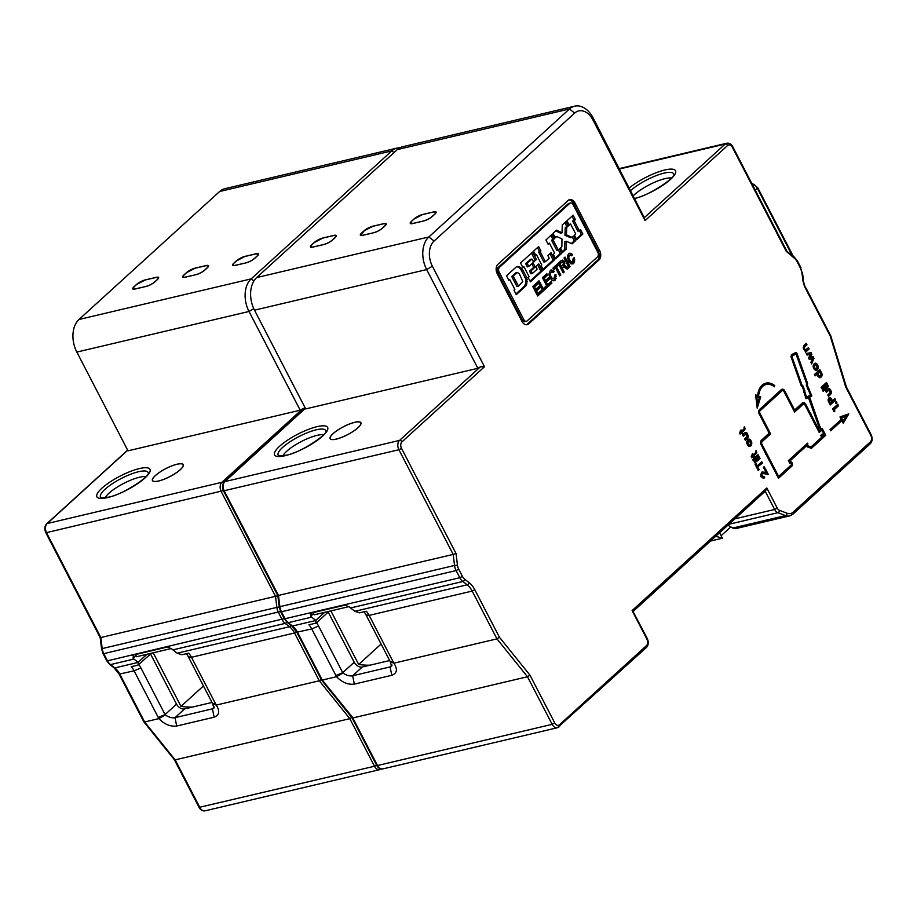 <?xml version="1.0" encoding="UTF-8"?>
<svg xmlns="http://www.w3.org/2000/svg" width="917" height="917" viewBox="0 0 917 917"><rect width="100%" height="100%" fill="white"/><g stroke="black" fill="none" stroke-linecap="round" stroke-linejoin="round"><path stroke-width="1.38" d="M144.634 721.988L144.118 721.094L144.634 721.988L158.87 718.607L134.077 670.831L119.118 674.133L114.04 667.805A2.086 1.181 -52.3 0 0 114.808 667.92A17.343 11.68 -103.3 0 1 119.852 674.19L144.634 721.988L175.158 759.861L174.643 758.967L175.158 759.861L349.824 718.664L319.299 680.781L294.517 632.982L191.47 657.294L216.217 705.093L319.299 680.781L321.787 679.188L322.291 680.082L321.787 679.188M223.393 490.641L45.85 532.788C44.268 529.166 44.566 526.163 46.733 523.767A2.086 1.444 47.7 0 1 47.203 523.527A6.935 4.665 76.7 0 0 46.584 532.846L100.847 637.521L275.513 596.325L221.261 491.638A6.935 4.665 -103.3 0 1 221.868 482.319L302.782 408.695L305.166 407.927M300.191 410.208L249.011 311.471A24.278 16.346 -103.3 0 1 251.178 278.871L391.8 150.892A24.278 16.346 -103.3 0 1 397.015 148.084L224.848 188.696A24.278 16.346 76.7 0 0 219.633 191.504L79 319.483A24.278 16.346 76.7 0 0 76.833 352.082L128.013 450.82L300.191 410.208L302.782 408.695M158.595 481.035A17.343 4.493 -27.4 0 0 175.743 473.183A17.343 4.493 -27.4 0 0 183.24 464.632A17.343 4.493 -27.4 0 0 177.096 464.197A17.343 4.493 -27.4 0 0 159.948 472.049A17.343 4.493 -27.4 0 0 152.451 480.6A17.343 4.493 -27.4 0 0 158.595 481.035M278.367 595.431L453.181 554.418L398.918 449.731L223.507 490.882C221.937 487.259 222.223 484.256 224.39 481.861A2.086 1.444 47.7 0 1 224.871 481.62A6.935 4.665 76.7 0 0 224.252 490.939L278.516 595.614L275.513 596.325L276.877 607.375L279.249 607.054M477.849 368.302L426.669 269.564A24.278 16.346 -103.3 0 1 428.835 236.964L569.457 108.985A24.278 16.346 -103.3 0 1 574.684 106.177L402.506 146.789A24.278 16.346 76.7 0 0 397.29 149.597L256.657 277.576A24.278 16.346 76.7 0 0 254.502 310.175L305.682 408.913L477.849 368.302L480.451 366.789L484.485 366.743L401.955 441.845A4.86 3.267 -103.3 0 0 401.52 448.367L456.036 553.524L453.181 554.418L454.545 565.468L457.457 565.124L456.036 553.524M211.999 702.456L184.626 708.91A6.935 4.803 47.7 0 1 176.545 704.141L150.56 654.004M151.42 653.213L138.02 665.1L138.261 662.383L133.962 659.059A10.408 7.004 -103.3 0 1 133.011 658.211L133.584 654.99L132.793 655.391M135.59 654.52A3.473 2.407 47.7 0 0 135.957 655.529L136.576 656.721L171.387 648.502M138.02 665.1L131.28 666.693A17.343 11.68 76.7 0 1 134.077 670.831L140.92 667.977L165.083 714.584A6.935 4.803 -132.3 0 0 165.301 714.973C169.003 717.346 172.236 718.24 174.998 717.679L212.423 708.841L213.879 708.142L212.687 703.798L216.194 705.093M172.889 649.878L177.199 653.202L289.474 626.724L285.176 623.388L172.889 649.878A10.408 7.004 76.7 0 1 171.938 649.03L167.524 646.989L133.584 654.99M177.199 653.202L181.933 654.738L188.673 653.156A17.343 11.68 -103.3 0 1 191.47 657.294L188.329 656.79L212.492 703.396L215.633 703.901M214.154 717.186C219.369 715.054 220.057 711.019 216.217 705.093M158.87 718.619C164.452 724.327 170.39 726.803 176.683 726.023L214.142 717.186L212.423 708.841L214.452 706.996M165.289 714.973L158.87 718.607M184.626 708.91L174.998 717.679L176.683 726.023M140.92 667.977A20.804 14.007 76.7 0 0 138.868 664.642M186.438 653.683A20.804 14.007 -103.3 0 1 188.329 656.79M145.952 476.657A24.278 6.281 -27.4 0 0 139.464 477.253A24.278 6.281 -27.4 0 0 105.191 497.782M164.12 479.201A17.171 4.447 152.6 0 1 152.6 480.519A17.171 4.447 152.6 0 1 171.571 466.031A17.171 4.447 152.6 0 1 183.091 464.713A17.171 4.447 152.6 0 1 164.12 479.201M322.291 680.082L336.528 676.7L311.734 628.924L296.776 632.226L291.709 625.898A2.086 1.181 -52.3 0 0 292.477 626.013A17.343 11.68 -103.3 0 1 297.521 632.283L322.291 680.082L352.311 717.06L349.824 718.664L374.491 766.245L376.623 765.248M632.65 611.685L646.909 639.115A4.86 3.267 -103.3 0 1 646.474 645.637L559.508 724.774A4.86 3.267 -103.3 0 1 554.762 722.974L529.969 675.153L527.481 676.746L352.816 717.954L352.311 717.06M336.252 439.128A17.343 4.493 -27.4 0 0 353.4 431.277A17.343 4.493 -27.4 0 0 360.897 422.726A17.343 4.493 -27.4 0 0 354.764 422.29A17.343 4.493 -27.4 0 0 337.616 430.142A17.343 4.493 -27.4 0 0 330.109 438.681A17.343 4.493 -27.4 0 0 336.252 439.128M373.769 232.735L362.788 235.325A6.935 1.8 -27.4 0 1 360.392 235.233A6.935 1.8 -27.4 0 1 361.504 233.136L364.095 230.775A6.935 1.8 -27.4 0 1 372.783 226.235L383.764 223.645A6.935 1.8 -27.4 0 1 386.252 223.908A6.935 1.8 -27.4 0 1 385.06 225.834L382.469 228.184A6.935 1.8 -27.4 0 1 373.769 232.735M423.677 220.963L412.696 223.553A6.935 1.8 -27.4 0 1 410.3 223.461A6.935 1.8 -27.4 0 1 411.412 221.364L414.003 219.003A6.935 1.8 -27.4 0 1 422.691 214.463L433.672 211.873A6.935 1.8 -27.4 0 1 436.16 212.136A6.935 1.8 -27.4 0 1 434.956 214.062L432.365 216.412A6.935 1.8 -27.4 0 1 423.677 220.963M323.873 244.507L312.892 247.097A6.935 1.8 -27.4 0 1 310.485 247.005A6.935 1.8 -27.4 0 1 311.597 244.908L314.187 242.546A6.935 1.8 -27.4 0 1 322.876 238.007L333.857 235.417A6.935 1.8 -27.4 0 1 336.356 235.68A6.935 1.8 -27.4 0 1 335.152 237.606L332.562 239.956A6.935 1.8 -27.4 0 1 323.873 244.507M196.112 274.642L185.131 277.232A6.935 1.8 -27.4 0 1 182.724 277.14A6.935 1.8 -27.4 0 1 183.847 275.043L186.438 272.681A6.935 1.8 -27.4 0 1 195.126 268.142L206.107 265.552A6.935 1.8 -27.4 0 1 208.595 265.815A6.935 1.8 -27.4 0 1 207.391 267.741L204.8 270.102A6.935 1.8 -27.4 0 1 196.112 274.642M246.02 262.87L235.039 265.46A6.935 1.8 -27.4 0 1 232.631 265.368A6.935 1.8 -27.4 0 1 233.743 263.271L236.334 260.909A6.935 1.8 -27.4 0 1 245.034 256.37L256.003 253.78A6.935 1.8 -27.4 0 1 258.502 254.043A6.935 1.8 -27.4 0 1 257.299 255.969L254.708 258.33A6.935 1.8 -27.4 0 1 246.02 262.87M146.204 286.413L135.223 289.004A6.935 1.8 -27.4 0 1 132.827 288.912A6.935 1.8 -27.4 0 1 133.939 286.815L136.53 284.453A6.935 1.8 -27.4 0 1 145.218 279.914L156.199 277.324A6.935 1.8 -27.4 0 1 158.687 277.587A6.935 1.8 -27.4 0 1 157.483 279.513L154.893 281.874A6.935 1.8 -27.4 0 1 146.204 286.413M397.015 148.084A24.278 16.346 -103.3 0 1 399.846 147.786M644.284 217.684L593.207 118.018L592.99 120.058L645.098 220.584L644.284 217.684L725.198 144.049L619.605 168.957M592.99 120.058A18.73 12.609 -103.3 0 0 574.672 113.089L434.05 241.068A18.73 12.609 -103.3 0 0 432.377 266.228L484.485 366.743M497.874 264.394A6.935 4.665 76.7 0 0 497.255 273.713L521.922 321.294A6.935 4.665 76.7 0 0 527.218 324.675A6.935 4.665 76.7 0 0 528.708 323.873L599.019 259.878A6.935 4.665 76.7 0 0 599.638 250.57L574.97 202.978A6.935 4.665 76.7 0 0 569.675 199.597A6.935 4.665 76.7 0 0 568.185 200.399L497.874 264.394M812.416 358.616L810.88 362.467L811.637 363.923L813.964 358.283L813.15 356.713L810.364 357.412L811.854 354.214L811.041 352.655L806.238 353.503L807.052 355.062L810.261 354.443L808.611 358.088L809.264 359.338L812.416 358.616M821.987 375.592L821.884 373.379L819.821 369.585L814.376 374.549L815.075 375.901L817.288 373.895L817.689 376.13L819.649 377.724L821.827 376.211L821.987 375.592L820.486 375.947L820.325 376.555L821.827 376.211M822.469 389.977L827.856 385.083L828.555 386.435L823.179 391.341L822.469 389.977M828.704 398.081L830.687 397.921L832.567 400.809L834.906 398.677L835.605 400.041L830.16 404.993L828.097 400.282L830.114 399.204L831.73 401.577L830.366 402.815L829.209 400.03M830.687 397.921L828.808 397.967L830.091 397.691M828.097 400.282L828.808 397.967M832.67 408.913L837.794 404.248L838.551 405.715L834.206 409.67L834.906 411.022L834.126 411.733L832.67 408.913M841.279 419.413L830.057 429.626L830.676 430.807L841.886 420.605L843.25 423.218L848.787 413.899L839.983 416.914L841.279 419.413M781.387 389.622L759.551 409.486A3.393 2.292 76.7 0 0 759.253 414.048L769.18 433.202L761.442 440.24A3.393 2.292 76.7 0 0 761.144 444.814L778.499 478.296L791.852 466.134A2.499 1.685 76.7 0 0 792.082 462.787L789.755 461.136L806.593 445.811L807.12 446.82L811.396 448.356L825.758 435.288L822.091 428.216L820.864 429.328L809.608 397.095L811.843 395.961L807.327 385.209L807.579 383.398L796.919 353.286L795.83 352.472L791.417 354.719L791.027 356.839L801.389 386.206L802.616 387.146L805.997 398.712L808.393 397.485L819.225 427.528L820.612 429.557L819.385 430.669L805.699 404.259A3.393 2.292 76.7 0 0 803.109 402.609A3.393 2.292 76.7 0 0 802.375 402.999L794.638 410.037L784.711 390.883A3.393 2.292 76.7 0 0 782.121 389.221A3.393 2.292 76.7 0 0 781.387 389.622A3.393 2.292 -103.3 0 1 782.774 390.562M764.067 468.61L764.744 467.532L764.067 466.764L763.414 467.361L764.067 468.61M755.493 462.558L754.542 462.707L754.485 461.182L755.539 461.744L754.634 462.764M752.697 459.566L758.072 454.66L758.783 456.013L753.396 460.919L752.697 459.566M756.605 453.33L755.975 450.488L755.837 452.402A1.307 0.871 -103.3 0 1 755.677 452.608L753.327 454.752L752.754 453.663L752.043 454.305L752.605 455.405L751.206 456.689L751.768 457.778L753.178 456.494L753.591 457.308L754.301 456.655L753.877 455.829L756.617 453.296L755.138 453.606L752.387 456.196L753.877 455.829M747.55 438.223L745.349 440.229L744.638 438.876L746.713 436.973L746.06 438.578L748.089 437.42L747.137 433.145L744.742 432.801L746.289 432.469M746.713 436.973L747.126 435.38L746.174 434.108L743.24 436.171L742.541 434.807L744.742 432.801M744.008 428.927L741.658 431.07L741.085 429.97L740.363 430.623L740.936 431.724L739.538 433.007L740.099 434.096L741.509 432.813L741.922 433.626L742.632 432.973L742.208 432.148L744.948 429.603L743.469 429.924L740.718 432.515L742.208 432.148M744.925 429.649L744.306 426.806L744.168 428.72A1.307 0.871 -103.3 0 1 743.996 428.927M758.634 396.041A16.563 11.153 -103.3 0 1 766.268 384.487A16.563 11.153 -103.3 0 1 774.384 386.802L774.75 385.644A17.95 12.093 76.7 0 0 765.959 383.134A17.95 12.093 76.7 0 0 757.671 395.663L755.619 394.849L757.213 408.191L760.697 396.866L757.133 396.396L760.697 396.866M750.587 439.988L748.008 439.186L746.656 441.822L747.791 445.341L750.427 446.086L751.78 442.693L750.587 439.988L749.051 440.32L750.656 443.094L750.003 444.607L748.96 444.63L747.802 442.017L749.292 440.653M760.033 458.431L756.468 461.675L755.711 460.219L759.276 456.975L760.033 458.431L756.112 460.987M757.935 467.269L759.173 469.664L758.267 470.49L755.081 464.346L755.986 463.521L757.224 465.916L761.763 461.778L762.474 463.142L756.743 467.555M765.248 473.848L768.32 474.421L765.454 468.896L764.675 469.607L766.245 472.633L762.084 471.968L760.869 474.605L762.199 477.7L763.804 478.227L764.755 477.677L764.102 476.416L762.314 476.313L761.947 474.215L762.531 473.562L765.248 473.848M836.178 403.537L836.866 402.46L836.178 401.692L835.536 402.288L836.178 403.537M829.862 393.084L829.174 394.723L830.664 394.379L831.283 391.295L829.404 388.625L827.856 388.957L829.404 388.625M828.441 390.436L826.928 390.78L828.796 390.241L826.355 392.316L825.655 390.963L827.856 388.957L830.229 389.278M828.773 390.229L830.103 390.894L830.091 392.785L831.398 392.476M830.664 394.379L828.464 396.385L827.764 395.021L830.091 392.785M821.116 387.352L826.492 382.458L827.191 383.81L821.815 388.705L821.116 387.352M818.285 366.811L817.104 364.118L815.053 363.155L813.276 365.23L813.952 368.921L815.385 370.216L816.932 370.204L818.296 367.568L818.285 366.811L817.162 367.075M803.831 345.537L806.226 343.348L806.983 344.815L804.45 347.119L804.782 349.411L805.894 349.824L808.439 347.623L809.138 348.976L805.573 352.231L805.264 350.523L803.338 348.494L803.831 345.537M574.684 106.177A24.278 16.346 -103.3 0 1 593.207 118.018M529.969 675.153L499.444 637.281L496.957 638.874L472.186 591.075A17.343 11.68 76.7 0 0 467.143 584.805L462.844 581.481A10.408 7.004 -103.3 0 1 459.818 577.721L456.104 570.557A10.408 7.004 -103.3 0 1 454.545 565.468L279.868 606.676A10.408 7.004 76.7 0 0 281.439 611.765L285.141 618.918A10.408 7.004 76.7 0 0 288.167 622.677L292.477 626.013L315.929 620.477L311.631 617.152A10.408 7.004 -103.3 0 1 310.68 616.304L311.253 613.083L310.462 613.484M633.051 611.513L647.253 638.507C648.835 642.129 648.548 645.132 646.382 647.528A2.086 1.444 -132.3 0 0 646.474 645.637M632.111 610.562L766.818 487.97L765.684 490.801L633.188 611.375M792.552 514.311A13.87 9.342 -103.3 0 1 789.571 515.916A13.87 9.342 -103.3 0 1 785.514 515.583A2.086 1.398 -69.2 0 0 787.141 513.256A11.795 7.944 -103.3 0 0 793.125 512.167L870.371 441.879A4.86 3.267 -103.3 0 0 870.795 435.357L845.749 387.112L830.286 336.195L805.642 288.626A19.417 13.079 76.7 0 1 802.719 279.123L805.642 288.626M619.399 168.556L726.688 143.247A6.935 4.665 -103.3 0 0 725.198 144.049A2.086 1.444 -132.3 0 1 727.617 145.482A4.86 3.267 -103.3 0 1 732.374 147.282L786.247 251.315L794.535 258.365A8.322 5.605 -103.3 0 1 796.953 261.379L800.667 268.532A8.322 5.605 -103.3 0 1 801.917 272.613L802.719 279.123M389.656 660.549L362.284 667.003A6.935 4.803 47.7 0 1 354.214 662.234L328.217 612.097M313.259 612.613A3.473 2.407 47.7 0 0 313.625 613.622L314.233 614.803L349.045 606.596M315.929 620.477L315.677 623.193L316.434 622.826L329.088 611.307M315.677 623.193L308.937 624.786A17.343 11.68 76.7 0 1 311.734 628.924L318.577 626.059L342.74 672.677A6.935 4.803 -132.3 0 0 342.958 673.067C346.66 675.439 349.893 676.333 352.655 675.772L390.08 666.934L391.536 666.235L390.344 661.891L393.863 663.186L496.957 638.874L527.481 676.746L552.149 724.338L554.762 722.974M499.444 637.281L474.788 589.711A19.417 13.079 76.7 0 0 469.149 582.696L464.839 579.361A2.086 1.181 127.7 0 1 462.844 581.481L350.558 607.971A10.408 7.004 76.7 0 1 349.606 607.123L345.182 605.082L311.253 613.083M350.558 607.971L354.856 611.295L359.59 612.831L366.33 611.249A17.343 11.68 -103.3 0 1 369.127 615.387L393.874 663.174C397.806 669.238 397.107 673.261 391.811 675.279L354.34 684.116C348.059 684.896 342.121 682.431 336.528 676.712L342.958 673.067M391.8 675.279L390.08 666.934L392.121 665.089M390.344 661.891A6.935 4.803 -132.3 0 0 390.149 661.489L365.986 614.883A20.804 14.007 -103.3 0 0 364.106 611.777M362.284 667.003L352.655 675.772L354.34 684.116M318.577 626.059A20.804 14.007 76.7 0 0 316.525 622.735M671.496 178.047A24.278 6.281 -27.4 0 0 665.008 178.643A24.278 6.281 -27.4 0 0 633.441 195.642M323.609 434.75A24.278 6.281 -27.4 0 0 317.133 435.346A24.278 6.281 -27.4 0 0 282.86 455.875M341.777 437.294A17.171 4.447 152.6 0 1 330.269 438.601A17.171 4.447 152.6 0 1 349.239 424.124A17.171 4.447 152.6 0 1 360.748 422.806A17.171 4.447 152.6 0 1 341.777 437.294M793.125 512.167A2.086 1.444 47.7 0 1 793.033 514.059L789.571 515.916L735.629 528.639L732.763 528.032L727.88 525.2M719.57 532.766L722.413 538.245L710.457 541.064M730.803 526.897L721.106 535.723M722.413 538.245L715.741 536.25M330.877 610.882L358.662 664.47A93.637 64.843 -132.3 0 0 370.01 665.18M358.662 664.47L381.105 644.043M568.953 199.872A6.935 4.665 -103.3 0 1 573.48 203.333L598.136 250.926A6.935 4.665 -103.3 0 1 597.529 260.233L527.206 324.228A6.935 4.665 -103.3 0 1 526.45 324.756M570.477 202.978L568.976 203.333A3.473 2.338 76.7 0 0 568.231 203.734L497.92 267.718A3.473 2.338 76.7 0 0 497.61 272.383L522.277 319.964A3.473 2.338 76.7 0 0 524.925 321.649L526.415 321.294A3.473 2.338 -103.3 0 1 523.779 319.609L499.112 272.028A3.473 2.338 -103.3 0 1 499.421 267.363L569.732 203.379A3.473 2.338 -103.3 0 1 570.477 202.978A3.473 2.338 -103.3 0 1 573.125 204.663L597.792 252.255A3.473 2.338 -103.3 0 1 597.483 256.909L527.16 320.893A3.473 2.338 -103.3 0 1 526.415 321.294M568.918 267.489L564.024 258.032L565.055 257.092L569.996 266.606L568.918 267.489M561.319 260.497L558.212 263.317L563.176 272.899L564.207 271.948L562.11 267.913L563.577 266.847L567.279 269.162L568.574 267.982L564.436 265.449L564.413 261.62L562.729 260.096L561.319 260.497L563.668 260.611M548.928 274.447L549.959 277.908L552.068 280.35L554.579 280.682L555.542 279.788L555.966 274.55L554.796 275.008L553.994 278.596L552.492 278.47L551.071 277.037L550.418 274.813L550.727 272.773L551.931 271.948L553.421 272.578L554.235 271.317L551.679 269.942L550.429 270.183L548.928 274.447M542.933 291.228L538.004 281.714L539.047 280.762L543.173 288.74L545.982 286.173L546.784 287.72L542.933 291.228M570.557 223.989L569.262 225.169L566.981 220.768L573.125 215.174L575.406 219.576L574.145 220.722L579.361 230.775L580.576 229.663L582.857 234.064L576.747 239.624L574.443 235.153L575.738 233.984L570.557 223.989L568.907 224.482M545.89 239.956L552.023 234.374L554.315 238.775L553.054 239.922L558.258 249.963L559.485 248.862L561.766 253.264L555.656 258.812L553.341 254.353L554.636 253.172L549.466 243.188L548.171 244.358L545.89 239.956M529.029 276.579L523.813 266.526L522.85 267.397L520.569 262.996L532.594 252.049L536.456 259.488L533.534 262.147L531.929 259.053L527.195 263.362L528.822 266.515L532.972 262.743L535.184 267.03L531.046 270.802L532.433 273.472L537.167 269.162L535.815 266.549L538.737 263.89L542.371 270.905L530.381 281.817L528.1 277.415L529.029 276.579M506.505 275.799L508.786 280.201L509.646 279.421L514.861 289.382L513.967 290.185L516.282 294.655L525.831 285.955L526.782 284.098L526.828 277.794L522.266 268.99L519.16 266.515L516.615 266.595L506.505 275.799M536.583 254.903L535.883 255.545L533.556 251.178L538.634 246.558L540.915 250.96L540.136 251.671L545.351 261.723L549.191 258.216L547.839 255.602L551.025 252.702L554.659 259.729L543.368 269.999L541.087 265.598L541.798 264.956L536.583 254.903L535.654 255.121M555.278 237.801L552.997 233.399L556.55 230.167L562.064 232.815L562.247 224.986L565.984 221.582L568.265 225.983L566.752 227.359L566.431 234.867L572.036 237.343L573.48 236.036L575.796 240.495L572.093 243.865L566.374 241.251L566.213 249.126L562.729 252.29L560.447 247.888L561.857 246.604L561.961 238.901L556.722 236.494L555.278 237.801M542.199 291.904L537.683 296.008L532.754 286.494L537.121 282.516L537.924 284.064L534.588 287.09L535.792 289.417L538.932 286.551L539.735 288.098L536.594 290.964L537.912 293.52L541.397 290.357L542.199 291.904L540.698 292.248L537.328 295.32M547.38 287.181L542.451 277.668L546.819 273.69L547.609 275.238L544.285 278.275L545.489 280.591L548.63 277.725L549.432 279.272L546.291 282.138L547.609 284.694L551.094 281.53L551.896 283.078L547.38 287.181M555.61 267.97L553.753 269.644L552.951 268.108L557.731 263.764L558.533 265.3L556.642 267.019L560.803 275.054L559.737 275.937L555.61 267.97L553.398 268.968M570.248 255.19L571.784 255.786L572.632 254.479L570.065 253.172L568.827 253.447L567.428 255.981L568.448 261.219L570.592 263.615L573.114 263.878L574.592 261.391L574.409 257.688L573.228 258.239L572.472 261.953L570.924 261.872L568.758 258.181L569.033 256.061L570.248 255.19L567.543 256.416L569.033 256.061M568.632 266.927L569.996 266.606M562.167 260.967L562.912 261.975L564.413 261.62M563.496 263.683L564.838 263.374M563.164 264.646L562.935 265.804L564.436 265.449M562.935 265.804L565.262 265.77M563.76 266.113L566.282 266.389M564.792 266.744L567.084 268.337L568.574 267.982M561.697 267.328L562.786 267.305M560.757 268.234L562.11 267.913M562.855 272.269L564.207 271.948M562.58 262.021L560.218 262.663L563.244 262.422L563.359 264.325L561.342 266.423L560.023 263.867L561.72 262.319M558.625 264.119L560.218 262.663M559.989 266.744L561.342 266.423M558.659 264.188L560.023 263.867M550.36 270.263L551.679 269.942M550.292 270.332L553.031 270.355M551.53 270.71L552.745 271.661L554.235 271.317M550.727 272.773L551.931 271.948M549.134 275.123L550.418 274.813M549.237 273.128L548.996 274.676M549.787 277.335L551.071 277.037M549.902 277.725L550.991 278.825L552.492 278.47M550.991 278.825L553.994 278.596M554.831 276.728L556.252 276.395M554.705 277.381L554.613 278.596L556.115 278.241M554.613 278.596L554.051 280.132L555.542 279.788M554.051 280.132L553.318 280.831M541.809 289.061L543.173 288.74M544.847 287.216L545.294 288.076L546.784 287.72M545.294 288.076L542.577 290.54M571.979 216.217L573.904 219.931L575.406 219.576M573.904 219.931L572.644 221.077L574.145 220.722M572.644 221.077L577.859 231.13L579.361 230.775M579.441 230.694L581.367 234.42L582.857 234.064M581.367 234.42L576.392 238.936M550.888 235.405L552.813 239.119L554.315 238.775M552.813 239.119L551.553 240.265L553.054 239.922M551.553 240.265L556.768 250.318L558.258 249.963M558.338 249.894L560.264 253.608L561.766 253.264M560.264 253.608L555.301 258.135M547.816 243.681L549.466 243.188M522.552 266.824L523.813 266.526M531.459 253.092L534.955 259.843L536.456 259.488M534.955 259.843L533.178 261.46M527.195 263.362L525.693 263.718L530.427 259.408L531.929 259.053M525.693 263.718L527.321 266.87L528.822 266.515M531.826 263.787L533.694 267.386L535.184 267.03M533.694 267.386L529.545 271.157L531.046 270.802M529.545 271.157L530.932 273.828L532.433 273.472M537.591 264.921L540.881 271.26L542.371 270.905M540.881 271.26L530.026 281.129M516.271 266.916L519.16 266.515M517.658 266.87L519.343 267.81L520.845 267.455M519.343 267.81L520.764 269.346L522.266 268.99M520.764 269.346L525.326 278.149L526.828 277.794M525.326 278.149L525.785 280.063L527.275 279.708M525.785 280.063L525.796 282.069L527.286 281.714M525.796 282.069L525.281 284.453L526.782 284.098M525.281 284.453L524.329 286.31L525.831 285.955M515.927 293.967L524.329 286.31M508.522 279.685L509.646 279.421M517.234 272.521L515.732 272.876L511.732 276.51L516.982 286.528L518.483 286.173L513.233 276.155L517.234 272.521L519.274 273.633L522.77 281.439L518.483 286.173M511.732 276.51L513.233 276.155M537.488 247.601L539.414 251.315L540.915 250.96M539.414 251.315L538.634 252.026L540.136 251.671M538.634 252.026L543.85 262.079L545.351 261.723M549.879 253.745L553.157 260.073L554.659 259.729M553.157 260.073L543.013 269.311M555.782 230.866L560.562 233.159L562.064 232.815M564.849 222.625L566.775 226.339L568.265 225.983M566.775 226.339L565.25 227.714L566.752 227.359M565.25 227.714L564.941 235.222L566.431 234.867M564.941 235.222L570.534 237.698L572.036 237.343M572.334 237.067L574.294 240.85L575.796 240.495M574.294 240.85L571.348 243.521M566.213 249.126L564.712 249.481L564.872 241.607L566.374 241.251M564.712 249.481L562.373 251.602M554.923 237.113L556.722 236.494M535.975 283.559L536.422 284.419L537.924 284.064M533.224 287.411L534.588 287.09M536.422 284.419L533.201 287.353M534.428 289.738L535.792 289.417M537.798 287.594L538.245 288.454L539.735 288.098M535.23 291.285L536.594 290.964M538.245 288.454L535.196 291.216M536.56 293.841L537.912 293.52M540.251 291.388L540.698 292.248M545.672 274.733L546.119 275.593L547.609 275.238M542.921 278.596L544.285 278.275M546.119 275.593L542.887 278.527M544.125 280.911L545.489 280.591M547.495 278.768L547.942 279.628L549.432 279.272M544.927 282.459L546.291 282.138M547.942 279.628L544.893 282.39M546.257 285.015L547.609 284.694M549.948 282.574L550.395 283.433L551.896 283.078M550.395 283.433L547.025 286.494M556.585 264.795L557.032 265.655L558.533 265.3M557.032 265.655L555.152 267.374L556.642 267.019M559.45 275.375L560.803 275.054M555.152 267.374L555.473 267.993M567.6 258.456L568.758 258.181M567.543 256.416L567.394 257.539M568.299 260.715L569.446 260.451M568.872 261.689L570.924 261.872M569.434 262.228L572.472 261.953M573.285 259.866L574.707 259.522M573.159 260.703L573.091 261.746L574.592 261.391M573.091 261.746L572.563 263.294L574.053 262.95M572.563 263.294L571.807 264.039M568.792 253.482L570.065 253.172M568.712 253.573L571.417 253.562M569.915 253.906L571.142 254.834L572.632 254.479M806.284 353.584L811.041 352.655M809.551 353.011L810.364 354.57L811.854 354.214M810.364 354.57L808.863 357.768L810.364 357.412M811.671 357.091L812.462 358.639L813.964 358.283M812.462 358.639L810.892 362.467M820.692 375.213L822.091 374.881M820.325 376.555L819.981 377.185L821.472 376.83M820.027 377.689L820.704 377.54M814.72 375.213L817.288 373.895M818.686 370.628L819.03 371.293L820.532 370.938M819.03 371.293L820.142 371.293M818.64 371.649L820.669 371.58M819.832 372.348L821.185 372.027M820.898 373.62L821.884 373.379M820.967 374.388L822.079 374.125M817.448 375.546L819.821 376.027L817.826 376.337M817.723 372.634L819.534 372.153L817.471 372.715L818.973 372.359L818.079 373.781L818.411 375.328M816.6 374.056L817.471 372.715M817.574 375.832L818.629 375.58M819.534 372.153L820.979 374.216L819.821 376.027M817.356 375.225L818.251 375.007M817.242 374.744L818.09 374.537M817.253 374.296L818.056 374.102M817.276 373.964L818.079 373.781M816.669 373.746L818.17 373.391M816.875 373.402L818.377 373.047M817.024 373.127L818.514 372.772M817.746 376.211L818.915 375.936M826.71 386.126L827.065 386.791L828.555 386.435M827.065 386.791L822.824 390.653M833.759 399.72L834.115 400.385L829.805 404.305M834.115 400.385L835.605 400.041M829.197 398.265L831.329 398.586M830.596 399.64L831.811 399.353M831.467 401.073L832.567 400.809M829.816 399.17L828.143 399.594M829.174 403.09L830.366 402.815M828.303 401.188L829.392 400.935M828.2 400.706L829.243 400.465M828.12 399.881L829.358 399.583M828.143 399.629L829.495 399.308M836.648 405.291L837.049 406.071L838.551 405.715M833.186 409.91L834.206 409.67M837.049 406.071L833.072 409.693M833.885 411.263L834.906 411.022M847.17 414.461L842.643 422.061M830.321 430.119L840.396 420.96L841.886 420.605M840.58 418.072L845.955 416.341L840.557 418.026M841.37 420.731L840.878 419.78M845.955 416.341L843.182 420.995L841.554 417.843M842.207 421.224L843.182 420.995M793.663 410.266L794.638 410.037M802.398 402.976A3.393 2.292 -103.3 0 1 803.9 404.122M808.198 411.194L809.172 410.965M808.404 411.595L809.619 411.309M809.883 413.922L810.857 413.693M810.02 414.587L810.937 414.369M818.411 430.898L819.385 430.669M805.871 398.368L808.393 397.485M794.661 353.068L796.919 353.286M806.536 383.65L807.579 383.398M806.398 385.427L807.327 385.209M807.533 388.567L808.462 388.35M808.037 389.461L809.424 389.14M810.009 395.365L810.353 396.316L811.843 395.961M810.353 396.316L808.118 397.451L809.608 397.095M819.156 427.322L820.406 427.024M810.605 448.069L824.257 435.644L825.758 435.288M821.449 430.222L820.944 429.248M788.654 461.125L805.092 446.166L806.593 445.811M788.78 461.366L789.755 461.136M790.729 463.463A2.499 1.685 -103.3 0 0 790.58 463.142L789.331 462.409L790.282 462.145M790.145 462.283L791.635 461.927M790.958 465.206A2.499 1.685 -103.3 0 1 790.362 466.489L778.143 477.608M795.979 354.008L806.57 383.375L806.318 385.186L810.536 395.101L806.444 397.176L803.292 386.229L802.066 385.3L792.059 356.908L792.231 355.911L795.979 354.008L791.176 356.037M803.51 404.133A2.006 1.353 -103.3 0 1 805.046 405.108L819.259 432.537L821.93 430.107L824.36 434.807L823.294 435.781L822.331 433.936L820.738 435.392L821.701 437.237L811.041 446.934L807.625 445.708L807.568 443.175L788.402 460.621L789.938 463.589L791.268 463.521A1.112 0.745 -103.3 0 1 791.165 465.022L778.625 476.439L761.97 444.309A2.006 1.353 -103.3 0 1 762.153 441.616L770.624 433.901L759.987 413.384A2.006 1.353 -103.3 0 1 760.17 410.678L782.006 390.814A2.006 1.353 -103.3 0 1 782.43 390.573A2.006 1.353 -103.3 0 1 783.966 391.559L794.603 412.077L803.086 404.363A2.006 1.353 -103.3 0 1 803.51 404.133L802.02 404.489A2.006 1.353 76.7 0 0 801.584 404.718L794.248 411.389M782.43 390.573L780.94 390.929A2.006 1.353 76.7 0 0 780.505 391.158L758.795 410.919M762.153 441.616L760.652 441.971A2.006 1.353 76.7 0 0 760.629 441.994L769.134 434.257L768.778 433.569M806.387 444.252L805.883 445.593L807.384 445.238M806.857 446.327L811.041 446.934M823.294 435.781L821.792 436.137L821.196 434.979M818.904 431.85L821.93 430.107M805.527 397.393L806.444 397.176M803.773 392.407L804.69 392.189M803.842 391.181L804.931 390.929M801.859 386.573L803.292 386.229M801.137 385.518L802.066 385.3M791.13 357.126L792.059 356.908M791.153 356.163L792.231 355.911M806.662 445.937L807.625 445.708M806.479 444.172L807.911 443.828M777.65 476.668L778.625 476.439M765.752 454.236L766.967 453.949M765.546 453.835L766.52 453.606M764.652 452.104L765.626 451.875M764.56 451.428L765.535 451.198M769.134 434.257L770.624 433.901M763.471 467.246L764.48 467.005M763.437 467.842L764.744 467.532M763.609 468.278L764.721 468.025M754.45 461.274L755.035 461.136M754.244 462.053L755.539 461.744M756.938 455.703L757.282 456.368L758.783 456.013M757.282 456.368L753.04 460.231M751.825 455.107L753.327 454.752M755.619 451.485L756.433 451.302M755.746 452.528L756.812 452.287M755.344 452.918A1.1 0.745 -103.3 0 1 755.138 453.606M753.373 456.872L754.301 456.655M751.413 457.09L753.178 456.494M746.977 436.641L748.283 436.332M746.679 435.552L748.18 435.174M746.598 437.776L748.089 437.42M746.06 438.578L744.994 439.541M743.813 434.635L742.885 435.483M744.787 432.824L747.114 433.133M745.601 433.466L745.991 434.096M746.209 434.452L747.699 434.096M740.157 431.426L741.658 431.07M743.951 427.803L744.764 427.62M744.077 428.847L745.143 428.606M743.676 429.225A1.1 0.745 -103.3 0 1 743.469 429.924M741.693 433.191L742.632 432.973M739.744 433.409L741.509 432.813M766.268 384.487L764.778 384.842A16.563 11.153 76.7 0 0 761.213 386.756A16.563 11.153 76.7 0 0 759.322 389.083M757.19 395.777A16.563 11.153 76.7 0 0 757.133 396.396M757.293 403.423L756.823 404.936M755.734 395.846L757.671 395.663M774.75 385.644L773.283 386M765.214 383.34A17.95 12.093 -103.3 0 1 773.054 385.851M759.391 397.485L757.58 403.354L756.766 396.545L759.391 397.485M756.663 403.572L757.58 403.354M755.849 396.763L756.766 396.545M747.653 439.426L749.051 440.32M748.662 439.919L750.152 439.564M749.739 440.928L750.989 440.641M750.198 441.524L751.31 441.272M750.083 442.292L751.573 441.925M750.645 442.957L751.78 442.693M750.507 443.748L751.791 443.45M750.186 444.436L751.676 444.16M750.175 444.516L750.014 445.123L751.516 444.768M750.014 445.123L749.739 445.685L751.218 445.341M749.739 445.685L750.828 445.845M748.891 446.453L750.404 446.086M747.779 439.346L749.029 439.048M748.077 439.53L749.567 439.174M746.725 441.364L748.616 440.653M747.561 444.997L749.269 444.665M750.003 444.607L747.768 445.02M747.55 444.963L748.96 444.63M747.355 444.63L748.616 444.332M746.988 443.874L748.054 443.622M746.782 443.289L747.848 443.037M746.736 442.865L747.813 442.602M746.69 442.269L747.802 442.017M746.656 441.914L747.882 441.627M746.702 441.501L748.031 441.18M758.13 458.007L758.531 458.787M757.981 469.951L759.173 469.664M756.032 466.191L757.224 465.916M760.629 462.821L760.972 463.486L762.474 463.142M760.972 463.486L756.663 467.406M760.95 473.997L762.531 473.562M760.927 474.158L762.21 473.871M760.434 474.605L761.935 474.227M760.95 475.017L761.832 474.811M760.514 476.232L762.004 475.866M760.846 476.691L762.325 476.324M761.614 476.897L762.692 476.634M761.821 477.184L763.104 476.874M761.844 477.207L763.483 476.84M762.738 477.023L763.253 478.021L764.755 477.677M763.116 478.193L764.56 477.849M761.97 472.072L762.887 471.854M761.752 472.278L764.572 472.163M763.07 472.519L766.245 472.633M767.712 474.57L768.32 474.421M765.775 472.748L766.555 474.261M835.582 402.173L836.591 401.933M835.547 402.769L836.866 402.46M835.719 403.205L836.831 402.953M829.793 391.697L831.295 391.318M829.713 393.932L831.203 393.576M829.174 394.723L828.108 395.697M826.928 390.78L825.999 391.628M828.716 389.61L829.106 390.241M829.323 390.596L830.825 390.252M825.357 383.489L825.701 384.166L827.191 383.81M825.701 384.166L821.46 388.029M816.6 366.422L818.09 366.043M817.013 367.866L818.296 367.568M816.703 368.554L818.193 368.279M816.692 368.634L816.531 369.242L818.033 368.886M816.531 369.242L816.245 369.803L817.735 369.459M816.245 369.803L817.345 369.964M815.408 370.571L816.921 370.216M814.296 363.464L815.545 363.166M814.17 363.545L816.084 363.292M814.583 363.648L816.669 363.682M815.167 364.038L817.081 364.106M815.568 364.439L816.99 366.147L816.99 367.992L814.285 369.138L816.52 368.726M816.245 365.058L817.506 364.76M816.715 365.642L817.826 365.39M813.23 365.493L815.798 364.771M815.775 368.783L814.285 369.138M815.477 368.749L814.365 367.155L815.133 364.771M813.86 368.749L815.133 368.451M813.494 367.992L814.571 367.74M813.299 367.408L814.365 367.155M813.253 366.983L814.33 366.731M813.196 366.399L814.307 366.135M813.173 366.032L814.399 365.745M813.219 365.619L814.548 365.298M805.08 344.391L805.481 345.17L806.983 344.815M803.212 347.405L804.45 347.119M805.481 345.17L803.223 347.222M803.223 347.807L804.301 347.554M803.303 348.277L804.266 348.047M803.464 348.792L804.358 348.586M803.957 349.618L804.782 349.411M804.243 349.927L805.137 349.721M804.438 350.099L805.493 349.847M804.358 350.179L805.871 349.813M807.292 348.655L807.648 349.331L809.138 348.976M807.648 349.331L805.218 351.543M153.219 652.789L180.993 706.388A93.637 64.843 -132.3 0 0 192.341 707.087M180.993 706.388L203.448 685.95M175.158 759.861L199.826 807.441A6.935 4.665 76.7 0 0 205.11 810.823C202.68 811.27 200.674 810.124 199.081 807.396L374.491 766.245A6.935 4.665 -103.3 0 0 379.787 769.627L205.11 810.823M133.962 659.059L110.51 664.584A2.086 1.181 127.7 0 1 109.742 664.47L106.75 660.779L107.484 660.825A10.408 7.004 76.7 0 0 110.51 664.584L114.808 667.92L138.261 662.383M280.579 611.479L103.77 653.672L103.036 653.615L101.569 648.846L102.211 648.583A10.408 7.004 76.7 0 0 103.77 653.672L107.484 660.825L284.281 618.631M100.847 637.521L102.211 648.583L276.877 607.375A10.408 7.004 -103.3 0 0 278.436 612.464L282.149 619.628A10.408 7.004 -103.3 0 0 285.176 623.388A2.086 1.181 127.7 0 0 286.815 622.07M127.727 450.247L47.203 523.527L221.868 482.319A2.086 1.444 47.7 0 1 223.553 482.846M107.484 497.599A29.883 7.737 -27.4 0 0 144.932 478.021A29.883 7.737 -27.4 0 0 139.373 468.576A29.883 7.737 -27.4 0 0 101.925 488.165A29.883 7.737 -27.4 0 0 107.484 497.599M305.384 408.34L224.871 481.62L399.537 440.412L480.451 366.789M253.768 308.685L249.011 311.471L76.833 352.082M79 319.483L251.178 278.871L253.871 281.003M792.15 255.407L757.327 188.214L755.23 190.117M793.262 256.267L757.671 187.607L757.327 188.214A6.935 4.803 -132.3 0 0 751.825 183.549M138.146 662.292L146.961 654.268M135.957 655.529L133.011 658.211M296.661 631.996L294.517 632.982A17.343 11.68 76.7 0 0 289.474 626.724A2.086 1.181 -52.3 0 0 291.102 625.428M158.24 717.438L165.083 714.584L176.545 704.141M148.279 473.344L148.279 473.298A26.788 6.935 -27.4 0 0 138.57 471.728A26.788 6.935 -27.4 0 0 110.774 484.761A26.788 6.935 -27.4 0 0 101.111 497.759L101.145 497.771M381.094 768.973A6.935 4.665 -103.3 0 1 379.787 769.627L381.747 768.572M376.749 765.489L377.483 765.535A6.935 4.665 76.7 0 0 382.779 768.916C380.337 769.363 378.331 768.217 376.749 765.489L352.059 717.851M352.816 717.954L377.483 765.535L552.149 724.338A6.935 4.665 -103.3 0 0 557.444 727.72L646.382 647.528A2.086 1.444 -132.3 0 1 645.9 647.769M311.631 617.152L288.167 622.677A2.086 1.181 127.7 0 1 287.399 622.563L291.709 625.898M287.399 622.563L284.408 618.872L459.818 577.721L462.42 576.357A8.322 5.605 -103.3 0 0 464.839 579.361M462.42 576.357L458.706 569.193L456.104 570.557L281.439 611.765L280.694 611.708L279.226 606.939L279.868 606.676L278.516 595.614M401.52 448.367L398.918 449.731A6.935 4.665 -103.3 0 1 399.537 440.412A2.086 1.444 47.7 0 1 401.955 441.845M285.141 455.692A29.883 7.737 -27.4 0 0 322.601 436.114A29.883 7.737 -27.4 0 0 317.041 426.669A29.883 7.737 -27.4 0 0 279.593 446.258A29.883 7.737 -27.4 0 0 285.141 455.692M432.377 266.228L426.669 269.564L254.502 310.175M256.657 277.576L428.835 236.964L434.05 241.068M574.672 113.089L569.457 108.985L397.29 149.597M393.978 152.612L391.8 150.892L219.633 191.504M634.931 198.508A29.883 7.737 -27.4 0 0 671.141 178.792A29.883 7.737 -27.4 0 0 664.917 169.966A29.883 7.737 -27.4 0 0 629.417 187.87M787.061 251.51L732.717 146.674L732.374 147.282M727.617 145.482L645.098 220.584M787.141 513.256L779.542 510.368A4.86 3.267 -103.3 0 1 777.249 508.11L766.818 487.97M458.706 569.193A8.322 5.605 -103.3 0 1 457.457 565.124M354.856 611.295L467.143 584.805A2.086 1.181 -52.3 0 0 469.149 582.696M474.788 589.711L472.186 591.075L369.127 615.387L365.986 614.883M558.934 726.917A6.935 4.665 -103.3 0 1 557.444 727.72L382.779 768.916M559.508 724.774A2.086 1.444 47.7 0 1 559.404 726.665M646.909 639.115L647.253 638.507M779.542 510.368A2.086 1.398 110.8 0 1 777.914 512.695A6.935 4.665 -103.3 0 1 774.647 509.474L765.202 491.248M734.849 518.862L774.647 509.474L777.249 508.11M732.763 528.032L785.514 515.583L777.914 512.695L728.935 524.249M869.797 444.011A2.086 1.444 -132.3 0 0 870.267 443.771A2.086 1.444 -132.3 0 0 870.371 441.879M870.795 435.357L871.15 434.75C872.732 438.372 872.434 441.375 870.267 443.771L793.033 514.059M800.667 268.532L801.917 272.613M801.022 267.936L797.309 260.772L796.953 261.379M794.535 258.365A2.086 1.181 -52.3 0 0 794.317 257.081L797.309 260.772M315.803 620.385L324.629 612.361M313.625 613.622L310.68 616.304M390.149 661.489L393.29 661.994M335.897 675.531L342.74 672.677L354.214 662.234M673.823 174.734L673.823 174.689A26.788 6.935 -27.4 0 0 664.114 173.118A26.788 6.935 -27.4 0 0 630.77 190.472M325.936 431.437L325.936 431.391A26.788 6.935 -27.4 0 0 316.239 429.821A26.788 6.935 -27.4 0 0 288.431 442.854A26.788 6.935 -27.4 0 0 278.779 455.852L278.802 455.864M574.97 202.978L573.48 203.333M598.136 250.926L599.638 250.57M599.019 259.878L597.529 260.233M527.206 324.228L528.708 323.873M522.277 319.964L523.779 319.609M499.112 272.028L497.61 272.383M497.92 267.718L499.421 267.363M569.732 203.379L568.231 203.734M784.711 390.883L783.691 391.123M805.699 404.259L804.61 404.512M790.58 463.142L792.082 462.787M791.852 466.134L790.362 466.489M803.086 404.363L801.584 404.718M761.97 444.309L761.007 444.539M759.987 413.384L759.047 413.601M758.772 411.011L760.17 410.678M782.006 390.814L780.505 391.158M196.249 274.515A6.683 1.731 -27.4 0 0 204.617 270.137L207.208 267.787A6.683 1.731 -27.4 0 0 205.97 265.678L194.989 268.257A6.683 1.731 -27.4 0 0 186.61 272.636L184.019 274.997A6.683 1.731 -27.4 0 0 185.268 277.106L196.192 274.619M184.019 274.997L182.884 277.324M186.61 272.636L183.973 275.02M205.97 265.678L195.034 268.234L186.564 272.67M246.146 262.743A6.683 1.731 -27.4 0 0 254.525 258.365L257.115 256.015A6.683 1.731 -27.4 0 0 255.877 253.906L244.896 256.485A6.683 1.731 -27.4 0 0 236.517 260.864L233.927 263.225A6.683 1.731 -27.4 0 0 235.176 265.334L246.1 262.847M232.792 265.552L233.881 263.248L236.471 260.898L244.942 256.462L255.969 253.883M146.342 286.287A6.683 1.731 -27.4 0 0 154.709 281.909L157.3 279.559A6.683 1.731 -27.4 0 0 156.062 277.45L145.081 280.029A6.683 1.731 -27.4 0 0 136.713 284.408L134.123 286.769A6.683 1.731 -27.4 0 0 135.361 288.878L146.296 286.391M134.123 286.769L132.976 289.096M373.907 232.609A6.683 1.731 -27.4 0 0 382.286 228.23L384.876 225.88A6.683 1.731 -27.4 0 0 383.627 223.759L372.646 226.35A6.683 1.731 -27.4 0 0 364.278 230.729L361.688 233.09A6.683 1.731 -27.4 0 0 362.926 235.199L373.861 232.712M360.541 235.417L364.232 230.763L372.692 226.327L383.73 223.737M423.814 220.837A6.683 1.731 -27.4 0 0 432.182 216.458L434.773 214.108A6.683 1.731 -27.4 0 0 433.535 211.987L422.554 214.578A6.683 1.731 -27.4 0 0 414.186 218.957L411.595 221.318A6.683 1.731 -27.4 0 0 412.833 223.427L423.769 220.94M411.595 221.318L410.449 223.645M422.554 214.578L414.14 218.991L411.55 221.341M323.999 244.38A6.683 1.731 -27.4 0 0 332.378 240.002L334.969 237.652A6.683 1.731 -27.4 0 0 333.719 235.531L322.75 238.122A6.683 1.731 -27.4 0 0 314.371 242.501L311.78 244.862A6.683 1.731 -27.4 0 0 313.029 246.971L323.953 244.484M314.371 242.501L311.734 244.885L310.634 247.189M199.081 807.396L174.39 759.757M174.413 759.78L143.889 721.908M143.854 721.862L119.118 674.133M109.742 664.47L114.04 667.805M106.75 660.779L103.036 653.615M45.85 532.788L100.182 637.613L101.569 648.846M127.658 450.121L46.733 523.767M305.315 408.214L224.39 481.861M757.671 187.607L751.596 183.102M148.279 473.298C150.388 475.545 123.176 494.905 108.229 497.197L101.099 497.748M352.071 717.873L321.546 680.001M321.523 679.956L296.776 632.226M284.408 618.872L280.694 611.708M223.507 490.882L277.851 595.706L279.226 606.939M732.717 146.674C731.136 143.946 729.118 142.8 726.688 143.247M871.15 434.75L846.448 387.1L830.733 335.76L805.986 288.03M802.49 272.704L803.292 279.226M787.015 251.43L794.317 257.081M673.823 174.689C675.932 176.935 648.72 196.284 633.773 198.588M325.936 431.391C328.057 433.638 300.845 452.987 285.886 455.291L278.768 455.841M206.016 265.643L208.663 266.056M255.912 253.871L258.571 254.284M158.756 277.828L156.108 277.415L145.127 280.006L136.667 284.442L134.077 286.792M383.673 223.737L386.321 224.138M436.228 212.366L433.581 211.965L422.599 214.555M314.325 242.524L322.795 238.099L333.765 235.509L336.413 235.91"/></g></svg>
